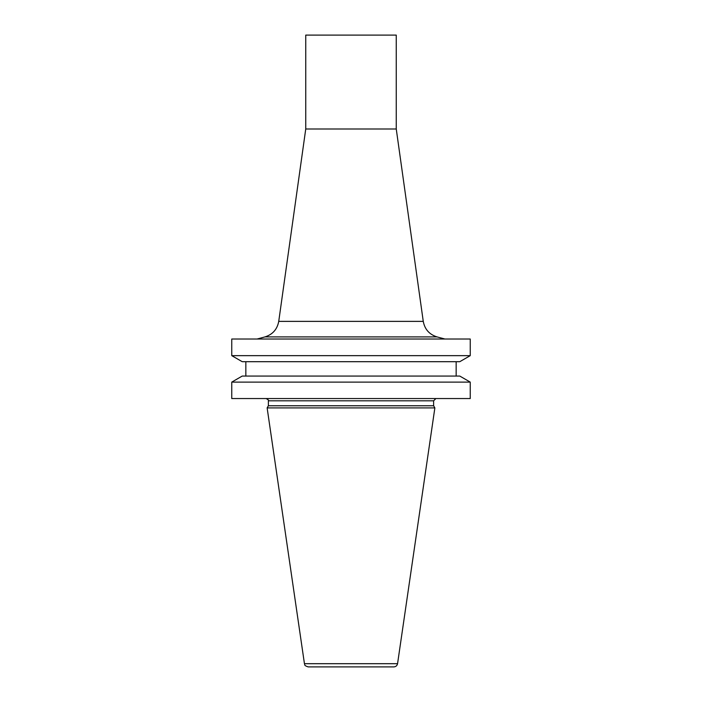 <?xml version="1.0" encoding="UTF-8"?>
<svg xmlns="http://www.w3.org/2000/svg" width="702" height="702" viewBox="0 0 702 702"><rect width="100%" height="100%" fill="white"/><g stroke="black" fill="none" stroke-linecap="round" stroke-linejoin="round"><path stroke-width="1.05" d="M470.243 355.651L231.757 355.651L231.757 339.022L470.243 339.022L470.243 355.651L459.775 361.697L242.225 361.697L231.757 355.651M456.16 361.697L456.16 376.061M470.243 382.107L459.775 376.061L242.225 376.061L231.757 382.107L231.757 398.552L470.243 398.552L470.243 382.107L231.757 382.107M433.625 400.807L268.375 400.807L268.375 405.765L433.625 405.765L433.625 400.807L435.881 398.552M433.625 405.765L434.863 407.906L267.137 407.906L268.375 405.765M397.56 663.688L304.44 663.688C305.212 664.601 303.361 665.338 308.16 666.9L393.84 666.9C395.875 666.742 397.113 665.671 397.56 663.688L434.863 407.906M396.253 128.992L396.253 35.1L305.747 35.1L305.747 128.992L278.738 321.376L423.262 321.376L396.253 128.992L305.747 128.992M444.892 339.013L436.995 336.899C429.317 334.468 424.736 329.291 423.262 321.376M436.995 336.899L265.005 336.899C272.683 334.468 277.264 329.291 278.738 321.376M245.84 361.697L245.84 376.061M268.375 400.807C269.015 400.43 268.261 399.675 266.119 398.552M304.44 663.688L267.137 407.906M265.005 336.899L257.107 339.013"/></g></svg>
